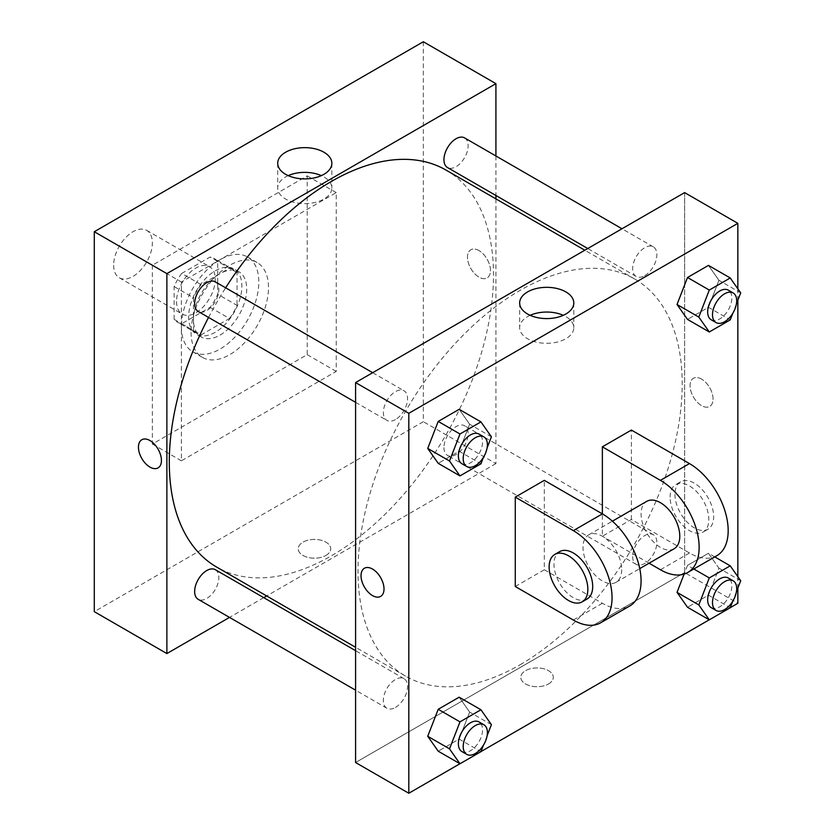 <?xml version="1.0" encoding="UTF-8"?>
<svg xmlns="http://www.w3.org/2000/svg" width="835" height="835" viewBox="0 0 835 835"><rect width="100%" height="100%" fill="white"/><g stroke="black" fill="none" stroke-linecap="round" stroke-linejoin="round"><path stroke-width="0.63" stroke-dasharray="4.17 3.13" d="M113.643 265.248A27.378 15.802 120 0 0 119.311 277.773A27.378 15.802 120 0 0 146.689 261.971A27.378 15.802 120 0 0 146.689 230.366A27.378 15.802 120 0 0 125.594 237.704A27.378 15.802 120 0 0 113.643 265.248M176.55 301.56A27.378 15.802 120 0 0 182.218 314.096A27.378 15.802 120 0 0 209.595 298.293A27.378 15.802 120 0 0 209.595 266.678A27.378 15.802 120 0 0 188.501 274.016A27.378 15.802 120 0 0 176.55 301.56M181.706 273.442L210.107 257.044A36.761 21.219 120 0 1 214.282 258.547A36.761 21.219 120 0 1 217.684 261.428L217.684 294.212A36.761 21.219 120 0 1 210.107 307.332L181.706 323.73A36.761 21.219 120 0 1 177.521 322.226A36.761 21.219 120 0 1 174.129 319.356L174.129 286.562A36.761 21.219 120 0 1 181.706 273.442L201.068 284.62L229.458 268.223L210.107 257.044M210.107 307.332L229.458 318.511L201.068 334.908L181.706 323.73M174.129 319.356L193.49 330.524L193.49 297.74L174.129 286.562M193.49 330.524A36.761 21.219 120 0 0 196.883 333.395A36.761 21.219 120 0 0 201.068 334.908M229.458 318.511A36.761 21.219 120 0 0 237.036 305.38L217.684 294.212M229.458 268.223A36.761 21.219 120 0 1 233.643 269.726A36.761 21.219 120 0 1 237.036 272.596L237.036 305.38M201.068 284.62A36.761 21.219 120 0 0 193.49 297.74M215.263 332.299A37.638 21.731 -60 0 1 196.444 334.157A37.638 21.731 -60 0 1 196.444 290.695A37.638 21.731 -60 0 1 234.082 268.964A37.638 21.731 -60 0 1 239.854 299.128A37.638 21.731 -60 0 1 215.263 332.299M220.096 335.086A37.638 21.731 120 0 0 244.686 301.926A37.638 21.731 120 0 0 238.914 271.761A37.638 21.731 120 0 0 209.919 281.844A37.638 21.731 120 0 0 193.49 319.721A37.638 21.731 120 0 0 201.287 336.954A37.638 21.731 120 0 0 220.096 335.086M237.036 272.596L217.684 261.428M181.393 326.704A54.745 31.605 120 0 0 192.728 351.765A54.745 31.605 120 0 0 247.473 320.16A54.745 31.605 120 0 0 247.473 256.95A54.745 31.605 120 0 0 205.285 271.615A54.745 31.605 120 0 0 181.393 326.704M191.069 332.288A54.745 31.605 120 0 0 202.404 357.359A54.745 31.605 120 0 0 257.149 325.744A54.745 31.605 120 0 0 257.149 262.534A54.745 31.605 120 0 0 214.96 277.199A54.745 31.605 120 0 0 191.069 332.288M152.356 265.248L152.356 444.043L307.196 354.645L307.196 175.851L152.356 265.248L181.393 282.011L181.393 460.805L336.234 371.408L336.234 192.614L181.393 282.011M336.234 192.614L307.196 175.851M423.335 41.75L423.335 421.696L94.292 611.658M325.953 555.442A16.251 9.383 0 0 0 330.712 548.804A16.251 9.383 0 0 0 314.461 539.42A16.251 9.383 0 0 0 298.21 548.804A16.251 9.383 0 0 0 308.24 557.477A16.251 9.383 0 0 0 325.953 555.442A16.251 9.383 180 0 1 308.24 557.467A16.251 9.383 180 0 1 298.21 548.804A16.251 9.383 180 0 1 314.461 539.42A16.251 9.383 180 0 1 330.712 548.804A16.251 9.383 180 0 1 325.953 555.432M495.917 198.887L495.917 463.602L423.335 421.696M495.917 463.602L266.668 595.95M263.724 597.651L229.51 617.409M215.294 281.833A17.107 9.874 -60 0 1 217.925 295.538A17.107 9.874 -60 0 1 206.746 310.61A17.107 9.874 -60 0 1 198.187 311.455M215.294 569.689A17.107 9.874 -60 0 1 217.925 583.404A17.107 9.874 -60 0 1 206.746 598.476A17.107 9.874 -60 0 1 198.187 599.321M443.949 447.56A17.107 9.874 120 0 0 447.487 455.399A17.107 9.874 120 0 0 464.594 445.514A17.107 9.874 120 0 0 464.594 425.767A17.107 9.874 120 0 0 451.411 430.349A17.107 9.874 120 0 0 443.949 447.56M495.917 155.978L495.917 195.484M464.594 137.9A17.107 9.874 -60 0 1 467.214 151.605A17.107 9.874 -60 0 1 456.046 166.687A17.107 9.874 -60 0 1 447.487 167.532M446.015 170.079A229.249 132.358 -60 0 1 481.158 353.779A229.249 132.358 -60 0 1 331.391 555.786A229.249 132.358 -60 0 1 216.776 567.142M208.541 317.436A229.249 132.358 -60 0 1 225.648 287.804M478.977 250.584A16.251 9.383 -120 0 0 470.846 249.769A16.251 9.383 -120 0 0 470.846 268.536A16.251 9.383 -120 0 0 487.108 277.919A16.251 9.383 -120 0 0 489.592 264.904A16.251 9.383 -120 0 0 478.977 250.584A16.251 9.383 60 0 1 489.592 264.904A16.251 9.383 60 0 1 487.097 277.93A16.251 9.383 60 0 1 470.846 268.546A16.251 9.383 60 0 1 470.846 249.78A16.251 9.383 60 0 1 478.977 250.584M336.234 371.408L307.196 354.645M181.393 460.805L152.356 444.043M288.211 175.632A27.064 15.625 0 0 0 277.711 187.99A27.064 15.625 0 0 0 304.775 203.625A27.064 15.625 0 0 0 331.85 187.99A27.064 15.625 0 0 0 323.917 176.947A27.064 15.625 0 0 0 321.35 175.632M158.065 467.892L158.065 467.892A16.251 9.383 -120 0 0 158.065 449.126A16.251 9.383 -120 0 0 141.814 439.742L141.814 439.742M520.111 664.743A229.249 132.358 120 0 0 669.868 462.726A229.249 132.358 120 0 0 634.725 279.036A229.249 132.358 120 0 0 458.071 340.45A229.249 132.358 120 0 0 358.006 571.15A229.249 132.358 120 0 0 405.486 676.099A229.249 132.358 120 0 0 520.111 664.743M395.456 419.567A17.107 9.874 -60 0 1 386.908 420.412A17.107 9.874 -60 0 1 386.908 400.654A17.107 9.874 -60 0 1 404.015 390.78A17.107 9.874 -60 0 1 407.553 398.608A17.107 9.874 -60 0 1 395.456 419.567M632.659 556.517A17.107 9.874 120 0 0 636.197 564.345A17.107 9.874 120 0 0 653.304 554.471A17.107 9.874 120 0 0 653.304 534.713A17.107 9.874 120 0 0 640.121 539.295A17.107 9.874 120 0 0 632.659 556.517M395.456 707.433A17.107 9.874 120 0 0 406.635 692.351A17.107 9.874 120 0 0 404.015 678.646A17.107 9.874 120 0 0 390.832 683.228A17.107 9.874 120 0 0 383.359 700.44A17.107 9.874 120 0 0 386.908 708.278A17.107 9.874 120 0 0 395.456 707.433M644.756 275.633A17.107 9.874 120 0 0 655.934 260.562A17.107 9.874 120 0 0 653.304 246.847A17.107 9.874 120 0 0 640.121 251.439A17.107 9.874 120 0 0 632.659 268.651A17.107 9.874 120 0 0 636.197 276.479A17.107 9.874 120 0 0 644.756 275.633M684.627 572.549L355.585 762.522L684.627 572.549L684.627 284.912L684.627 572.549L737.848 603.277M684.627 192.603L684.627 284.912L684.627 192.603M487.108 447.894L483.465 457.277M461.912 463.717A17.107 9.874 120 0 0 479.019 453.833A17.107 9.874 120 0 0 479.019 434.085M491.408 436.799L469.635 424.232L459.166 451.234L438.208 463.331L459.166 451.234L480.939 463.801M469.635 424.232L459.166 409.327L469.635 424.232L459.166 451.234M736.407 303.961L732.765 313.344M711.201 319.784A17.107 9.874 120 0 0 728.308 309.91A17.107 9.874 120 0 0 728.308 290.152M740.708 292.876L718.935 280.299L708.456 307.301L687.508 319.398L708.456 307.301L730.228 319.878M718.935 280.299L708.456 265.394L718.935 280.299L708.456 307.301M487.108 735.75L483.465 745.144M461.912 751.573A17.107 9.874 120 0 0 479.019 741.699A17.107 9.874 120 0 0 479.019 721.941M491.408 724.665L469.635 712.088L459.166 739.09L438.208 751.187L459.166 739.09L480.939 751.667M469.635 712.088L459.166 697.194L469.635 712.088L459.166 739.09M736.407 591.827L732.765 601.21M711.201 607.65A17.107 9.874 120 0 0 728.308 597.766A17.107 9.874 120 0 0 728.308 578.018M740.708 580.732L718.935 568.165L708.456 595.167L687.508 607.264L708.456 595.167L730.228 607.734M693.812 569L687.508 565.358L684.115 574.083L687.508 565.358L708.456 553.261L718.935 568.165L708.456 595.167M714.76 556.903L708.456 553.261L718.935 568.165M380.645 596.399L380.656 596.399A16.251 9.383 -120 0 0 380.656 577.632A16.251 9.383 -120 0 0 364.404 568.249A16.251 9.383 -120 0 0 364.394 568.249L364.404 568.249M530.152 315.317A27.064 15.625 0 0 0 519.652 327.675A27.064 15.625 0 0 0 546.716 343.3A27.064 15.625 0 0 0 573.791 327.675A27.064 15.625 0 0 0 565.859 316.622A27.064 15.625 0 0 0 563.291 315.317M701.567 379.09A16.251 9.383 -120 0 0 693.436 378.286A16.251 9.383 -120 0 0 693.436 397.053A16.251 9.383 -120 0 0 709.687 406.436A16.251 9.383 -120 0 0 712.182 393.41A16.251 9.383 -120 0 0 701.567 379.09A16.251 9.383 60 0 1 712.172 393.41A16.251 9.383 60 0 1 709.687 406.436A16.251 9.383 60 0 1 693.436 397.053A16.251 9.383 60 0 1 693.436 378.286A16.251 9.383 60 0 1 701.557 379.09M737.848 288.806L737.848 300.235M737.848 576.672L737.848 588.091M548.532 683.948A16.251 9.383 0 0 0 553.292 677.31A16.251 9.383 0 0 0 537.041 667.927A16.251 9.383 0 0 0 520.789 677.31A16.251 9.383 0 0 0 530.82 685.984A16.251 9.383 0 0 0 548.532 683.948A16.251 9.383 180 0 1 530.82 685.973A16.251 9.383 180 0 1 520.789 677.31A16.251 9.383 180 0 1 537.041 667.927A16.251 9.383 180 0 1 553.292 677.31A16.251 9.383 180 0 1 548.532 683.948M730.26 607.661L709.228 619.81M480.96 751.594L459.939 763.733M687.508 565.358L708.456 553.261M716.837 555.703A54.745 31.605 60 0 1 689.47 552.989L631.396 519.474L602.369 536.227L602.369 513.88M631.396 519.474L631.396 430.067M515.268 586.514L544.305 569.752L544.305 480.355M621.72 569.752A27.378 15.802 60 0 1 616.053 582.287A27.378 15.802 60 0 1 588.675 566.485A27.378 15.802 60 0 1 588.675 534.87A27.378 15.802 60 0 1 609.769 542.207A27.378 15.802 60 0 1 621.72 569.752M544.305 569.752L602.369 603.277A54.745 31.605 -120 0 0 629.736 605.991M674.116 548.762A27.378 15.802 60 0 1 646.749 532.96A27.378 15.802 60 0 1 646.749 501.355M649.098 563.207L602.369 536.227M587.015 599.05A27.378 15.802 60 0 1 559.648 583.247A27.378 15.802 60 0 1 559.648 551.632M670.108 497.117A27.378 15.802 60 0 1 675.776 484.592A27.378 15.802 60 0 1 703.153 500.395A27.378 15.802 60 0 1 703.153 531.999A27.378 15.802 60 0 1 682.059 524.662A27.378 15.802 60 0 1 670.108 497.117M674.951 494.33A27.378 15.802 -120 0 0 686.892 521.875A27.378 15.802 -120 0 0 707.986 529.202A27.378 15.802 -120 0 0 707.986 497.597A27.378 15.802 -120 0 0 680.619 481.795A27.378 15.802 -120 0 0 674.951 494.33M602.369 603.277L573.332 620.04M689.47 552.989L660.433 569.752M119.311 277.773L182.218 314.096M146.689 230.366L209.595 266.678M238.914 271.761L234.082 268.964M201.287 336.954L196.444 334.157M233.643 269.726L214.282 258.547M196.883 333.395L177.521 322.226M257.149 262.534L247.473 256.95M202.404 357.359L192.728 351.765M277.711 163.274L277.711 187.99M331.85 163.274L331.85 187.99M634.725 279.036L584.834 250.229M405.486 676.099L355.585 647.292M355.585 402.334L386.908 420.412M372.692 372.702L404.015 390.78M653.304 534.713L464.594 425.767M636.197 564.345L447.487 455.399M404.015 678.646L355.585 650.684M386.908 708.278L355.585 690.19M653.304 246.847L621.991 228.769M636.197 276.479L587.777 248.527M519.652 302.959L519.652 327.675M573.791 302.959L573.791 327.675M616.053 582.287L639.756 568.604M588.675 534.87L612.389 521.186M680.619 481.795L675.776 484.592M707.986 529.202L703.153 531.999"/><path stroke-width="1.25" d="M229.51 617.409L166.875 653.565L94.292 611.658L94.292 231.723L423.335 41.75L495.917 83.657L495.917 155.978M266.668 595.95L263.724 597.651M355.585 402.334L198.187 311.455A17.107 9.874 -60 0 1 198.187 291.707A17.107 9.874 -60 0 1 215.294 281.833L372.692 372.702M355.585 690.19L198.187 599.321A17.107 9.874 -60 0 1 198.187 579.573A17.107 9.874 -60 0 1 215.294 569.689L355.585 650.684M495.917 195.484L495.917 198.887M166.875 653.565L166.875 273.619L495.917 83.657M587.777 248.527L447.487 167.532A17.107 9.874 -60 0 1 447.487 147.774A17.107 9.874 -60 0 1 464.594 137.9L621.991 228.769M355.585 647.292L216.776 567.142A229.249 132.358 -60 0 1 208.541 317.436M225.648 287.804A229.249 132.358 -60 0 1 446.015 170.079L584.834 250.229M141.814 439.742A16.251 9.383 -120 0 0 139.32 452.768A16.251 9.383 -120 0 0 149.945 467.089A16.251 9.383 60 0 1 139.32 452.768A16.251 9.383 60 0 1 141.814 439.742A16.251 9.383 60 0 1 158.065 449.126A16.251 9.383 60 0 1 158.065 467.892A16.251 9.383 60 0 1 149.935 467.089A16.251 9.383 -120 0 0 158.065 467.892M166.875 273.619L94.292 231.723M323.917 152.22A27.064 15.625 180 0 1 331.85 163.274A27.064 15.625 180 0 1 304.775 178.899A27.064 15.625 180 0 1 277.711 163.274A27.064 15.625 180 0 1 294.421 148.839A27.064 15.625 180 0 1 323.917 152.22M321.35 175.632A27.064 15.625 0 0 0 288.211 175.632M459.939 763.733L408.816 793.25L355.585 762.522L355.585 382.576L684.627 192.603L737.848 223.342L737.848 288.806M483.465 457.277L480.939 463.801L459.981 475.898L449.512 460.993L459.981 433.991L480.939 421.894L491.408 436.799L487.108 447.894M483.851 436.872L479.019 434.085A17.107 9.874 120 0 0 465.836 438.667A17.107 9.874 120 0 0 458.363 455.879A17.107 9.874 120 0 0 461.912 463.717L466.744 466.504A17.107 9.874 120 0 0 483.851 456.63A17.107 9.874 120 0 0 483.851 436.872A17.107 9.874 120 0 0 470.669 441.464A17.107 9.874 120 0 0 463.206 458.676A17.107 9.874 120 0 0 466.744 466.504M459.981 475.898L438.208 463.331L427.729 448.426L438.208 421.424L459.166 409.327L480.939 421.894M449.512 460.993L427.729 448.426L438.208 421.424L459.166 409.327M459.981 433.991L438.208 421.424M732.765 313.344L730.228 319.878L709.28 331.975L698.801 317.07L709.28 290.069L730.228 277.971L740.708 292.876L736.407 303.961M733.151 292.949L728.308 290.152A17.107 9.874 120 0 0 715.125 294.734A17.107 9.874 120 0 0 707.663 311.956A17.107 9.874 120 0 0 711.201 319.784L716.044 322.581A17.107 9.874 120 0 0 733.151 312.697A17.107 9.874 120 0 0 733.151 292.949A17.107 9.874 120 0 0 719.968 297.531A17.107 9.874 120 0 0 712.495 314.743A17.107 9.874 120 0 0 716.044 322.581M709.28 331.975L687.508 319.398L677.028 304.493L687.508 277.491L708.456 265.394L730.228 277.971M698.801 317.07L677.028 304.493L687.508 277.491L708.456 265.394M709.28 290.069L687.508 277.491M483.465 745.144L480.939 751.667L459.981 763.764L449.512 748.859L459.981 721.857L480.939 709.76L491.408 724.665L487.108 735.75M483.851 724.738L479.019 721.941A17.107 9.874 120 0 0 465.836 726.534A17.107 9.874 120 0 0 458.363 743.745A17.107 9.874 120 0 0 461.912 751.573L466.744 754.37A17.107 9.874 120 0 0 483.851 744.496A17.107 9.874 120 0 0 483.851 724.738A17.107 9.874 120 0 0 470.669 729.32A17.107 9.874 120 0 0 463.206 746.542A17.107 9.874 120 0 0 466.744 754.37M459.981 763.764L438.208 751.187L427.729 736.282L438.208 709.291L459.166 697.194L480.939 709.76M449.512 748.859L427.729 736.282L438.208 709.291L459.166 697.194M459.981 721.857L438.208 709.291M732.765 601.21L730.228 607.734L709.28 619.831L698.801 604.926L709.28 577.924L730.228 565.827L740.708 580.732L736.407 591.827M733.151 580.805L728.308 578.018A17.107 9.874 120 0 0 715.125 582.6A17.107 9.874 120 0 0 707.663 599.812A17.107 9.874 120 0 0 711.201 607.65L716.044 610.437A17.107 9.874 120 0 0 733.151 600.563A17.107 9.874 120 0 0 733.151 580.805A17.107 9.874 120 0 0 719.968 585.398A17.107 9.874 120 0 0 712.495 602.609A17.107 9.874 120 0 0 716.044 610.437M709.28 619.831L687.508 607.264L677.028 592.359L684.115 574.083L677.028 592.359L698.801 604.926M709.28 577.924L693.812 569M730.228 565.827L714.76 556.903M372.525 595.595A16.251 9.383 -120 0 0 380.656 596.399A16.251 9.383 60 0 1 372.525 595.595A16.251 9.383 60 0 1 361.91 581.275A16.251 9.383 60 0 1 364.394 568.249A16.251 9.383 -120 0 0 361.91 581.275A16.251 9.383 -120 0 0 372.525 595.595M364.394 568.249A16.251 9.383 60 0 1 380.645 577.632A16.251 9.383 60 0 1 380.645 596.399M408.816 793.25L408.816 413.304L355.585 382.576L684.627 192.603M355.585 762.522L355.585 382.576M565.859 291.906A27.064 15.625 180 0 1 573.791 302.959A27.064 15.625 180 0 1 546.716 318.584A27.064 15.625 180 0 1 519.652 302.959A27.064 15.625 180 0 1 536.362 288.524A27.064 15.625 180 0 1 565.859 291.906M408.816 413.304L737.848 223.342M563.291 315.317A27.064 15.625 0 0 0 530.152 315.317M737.848 300.235L737.848 576.672M737.848 588.091L737.848 603.277L730.26 607.661M709.228 619.81L480.96 751.594M687.508 607.264L677.028 592.359M687.508 319.398L677.028 304.493M438.208 463.331L427.729 448.426M438.208 751.187L427.729 736.282M515.268 497.117L573.332 530.642A54.745 31.605 60 0 1 609.101 578.885A54.745 31.605 60 0 1 600.709 622.753A54.745 31.605 60 0 1 573.332 620.04L515.268 586.514L515.268 497.117L544.305 480.355L602.369 513.88L602.369 446.829L631.396 430.067L689.47 463.592A54.745 31.605 60 0 1 725.229 511.834A54.745 31.605 60 0 1 716.837 555.703L687.8 572.466A54.745 31.605 60 0 1 660.433 569.752L649.098 563.207M600.709 622.753L629.736 605.991A54.745 31.605 -120 0 0 638.128 562.122A54.745 31.605 -120 0 0 602.369 513.88L573.332 530.642M612.389 521.186L646.749 501.355A27.378 15.802 60 0 1 667.843 508.682A27.378 15.802 60 0 1 679.784 536.227A27.378 15.802 60 0 1 674.116 548.762L639.756 568.604M689.47 463.592L660.433 480.355L602.369 446.829M660.433 480.355A54.745 31.605 60 0 1 696.192 528.597A54.745 31.605 60 0 1 687.8 572.466M554.805 554.43L559.648 551.632A27.378 15.802 60 0 1 580.742 558.97A27.378 15.802 60 0 1 592.693 586.514A27.378 15.802 60 0 1 587.015 599.05L582.183 601.837A27.378 15.802 60 0 1 554.805 586.034A27.378 15.802 60 0 1 554.805 554.43A27.378 15.802 60 0 1 575.899 561.767A27.378 15.802 60 0 1 587.85 589.312A27.378 15.802 60 0 1 582.183 601.837"/></g></svg>
